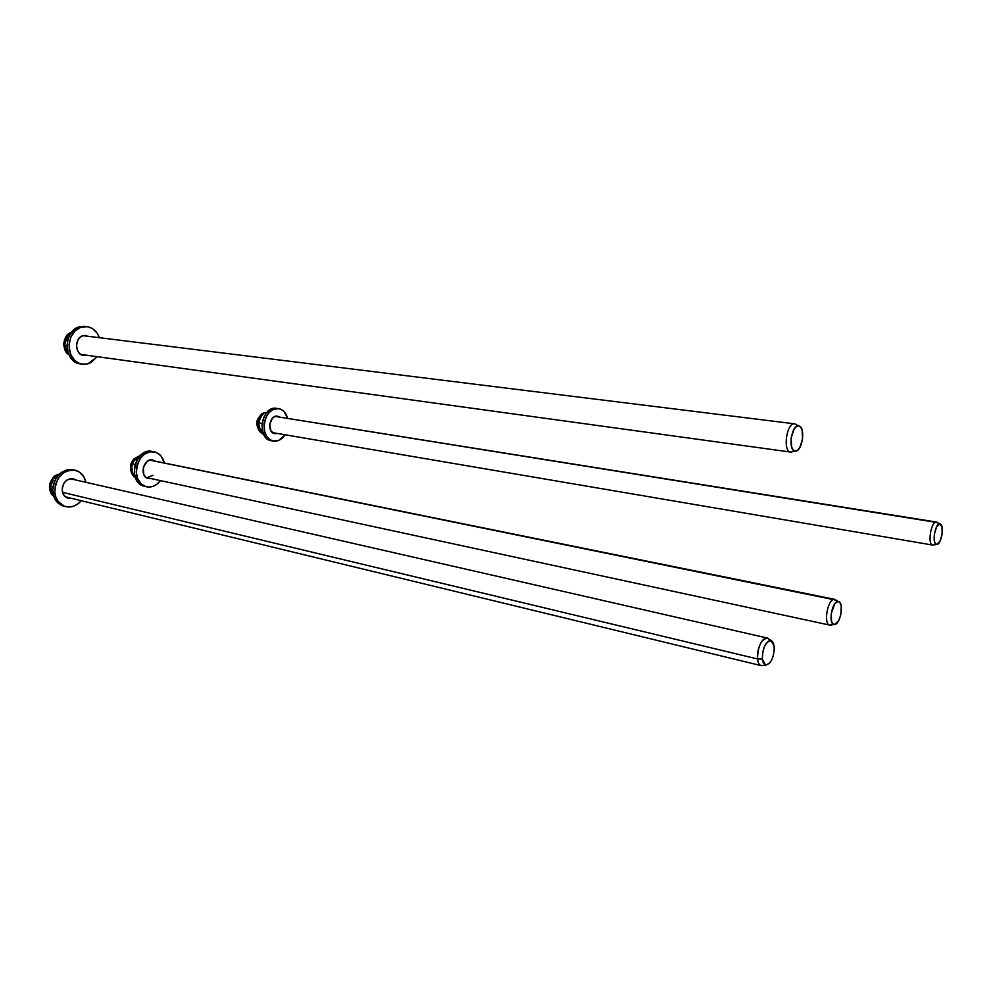 <?xml version="1.0" encoding="UTF-8"?>
<svg xmlns="http://www.w3.org/2000/svg" width="992" height="992" viewBox="0 0 992 992"><rect width="100%" height="100%" fill="white"/><g stroke="black" fill="none" stroke-linecap="round" stroke-linejoin="round"><path stroke-width="1.49" d="M937.911 522.958L940.056 523.987C944.719 524.557 941.532 544.658 936.82 544.372L932.827 545.042M933.075 545.092L936.51 544.36C931.736 544.087 934.948 523.503 939.697 523.95L936.312 522.065C930.93 521.532 927.297 544.769 932.716 545.067L932.654 545.054C927.309 544.558 930.967 521.532 936.312 522.065L275.131 416.417L937.589 522.598M259.458 416.702L256.804 422.245L257.734 427.292C256.035 423.386 256.618 419.864 259.458 416.714M936.82 544.372L935.431 543.666L934.476 541.508L934.34 534.291L936.51 527.012L939.697 523.95L942.028 526.888L942.14 534.043L939.994 541.272L936.82 544.372M792.906 451.62L790.661 452.079C782.452 451.509 786.619 422.282 794.704 423.844L83.861 335.767L794.815 423.857L798.783 426.002C805.95 426.709 802.33 452.154 795.224 451.05L793.054 451.546M790.934 452.104L795.1 451.038C787.747 450.827 791.368 424.601 798.572 425.977L794.704 423.844C786.532 422.282 782.452 451.856 790.785 452.092L795.1 451.038M81.989 354.578L790.537 452.054M795.224 451.05L793.166 449.946L791.653 447.082L791.145 438.03L794.022 429.263L796.254 426.709L798.572 425.977L800.631 427.143L802.106 430.032L802.578 438.997L799.75 447.69L797.543 450.256L795.224 451.05M769.916 640.497L767.597 638.129C762.848 635.86 756.226 649.475 757.528 658.961L762.315 659.11C762.612 647.739 765.576 641.564 771.218 640.609L774.256 646.548C773.983 657.646 771.069 663.809 765.489 665.012L762.315 659.11L757.528 658.961C758 662.743 759.202 664.962 761.137 665.632L763.691 665.272L761.013 665.595C759.153 664.863 757.987 662.656 757.528 658.961L62.533 492.33L757.528 658.961C757.826 646.288 761.149 639.332 767.486 638.092L768.961 639.059M762.315 659.11L762.687 652.116L764.981 645.346L768.378 641.13L771.739 640.869L773.388 642.965L774.355 648.731L773.301 655.824L771.615 660.151L769.432 663.363L765.923 665.099L763.208 662.693L762.315 659.11M838.649 601.685L834.173 599.354L838.649 601.685C844.217 602.814 840.484 624.241 834.681 624.489L830.168 625.034M830.664 625.146L833.888 624.452C828.146 623.695 831.928 601.66 837.794 601.611L834.173 599.354C827.514 599.379 823.248 624.253 829.758 625.096L829.672 625.084C823.261 623.98 827.576 599.366 834.173 599.354L149.668 460.114L836.281 600.185M132.11 461.553L130.609 464.715L130.473 469.042L132.11 461.553M834.681 624.489L832.871 623.894L831.569 621.624L831.184 613.688L834.743 603.855L836.789 601.946L838.748 601.722L840.311 603.223L841.253 606.211L840.832 614.668L838.674 620.67L834.681 624.489M153.239 460.152L150.288 459.966L147.374 461.23L143.406 467.108L143.691 474.312L145.489 477.04L148.068 478.578C138.868 476.309 143.728 457.362 152.805 460.028L153.239 460.152M153.872 451.782L152.52 451.509C135.569 446.623 126.616 482.025 143.803 486.142L148.54 487.047L152.731 486.452L156.724 484.394L160.518 480.636C156.376 485.807 151.59 487.816 146.159 486.688L145.328 486.477M155.484 452.166C160.034 453.828 162.986 457.448 164.362 463.028L161.212 456.221L158.001 453.344L154.541 451.906C137.59 447.02 128.638 482.472 145.812 486.588L140.988 483.724L137.615 478.64L136.226 472.105L137.057 465.136L139.971 458.825L144.51 454.138L149.966 451.819L155.484 452.166M148.068 478.578L151.33 478.652L148.068 478.578M147.548 478.404L149.321 478.218L147.548 478.404M153.128 460.747L151.59 459.866L153.14 460.747M152.123 451.434L146.543 451.757L141.236 454.708L137.045 459.866L134.627 466.438L134.354 473.382L136.276 479.644L140.07 484.22L144.968 486.427M275.218 433.665L274.598 433.578C266.761 432.562 269.291 415.127 277.128 416.132L274.586 416.628L272.292 418.401L269.712 424.502L270.94 430.826L273.978 433.417L277.066 433.405L275.218 433.665M273.135 441.093L279.099 440.237L284.952 434.744C282.05 439.121 278.529 441.291 274.387 441.242L269.911 439.766L266.377 435.996L264.318 430.516L264.07 424.142L265.682 417.892L268.906 412.722L273.222 409.436L278.777 408.63C283.179 409.609 286.13 412.858 287.63 418.388L284.282 411.767L281.344 409.498L277.958 408.53C263.339 406.546 258.528 439.121 273.135 441.093L267.902 439.406L264.356 435.649L262.297 430.168L262.049 423.807L263.661 417.558L266.873 412.399L271.188 409.126L275.925 408.22C261.318 406.236 256.506 438.762 271.114 440.733M278.504 408.592L277.09 408.382M279.732 417.124L277.128 416.132L279.732 417.124M273.693 433.318L275.044 433.058L273.693 433.318M277.71 416.801L276.508 416.132L277.71 416.801M82.683 355.285L86.577 355.297L83.588 355.483C74.524 354.665 74.288 337.404 83.34 335.544L80.278 337.144L77.909 340.02L76.458 345.724L77.884 351.329L80.228 354.032L83.278 355.434L86.775 355.248L82.894 355.285M82.224 364.151L87.966 363.816L90.904 362.613L97.179 356.674L87.966 363.816L83.353 364.287L78.852 363.146L74.846 360.456L70.903 354.888L69.328 349.68L69.105 344.1L70.94 336.908L74.921 331.043L80.426 327.422L86.912 326.604C92.814 327.596 96.98 331.291 99.411 337.689L97.129 333.126L92.442 328.575L88.102 326.802L81.939 326.938C65.026 330.286 65.36 362.539 82.224 364.151L80.191 363.866C63.339 362.241 62.98 330.038 79.893 326.69L74.14 329.654L70.655 333.498L68.225 338.359L66.985 345.7L67.667 351.205L70.606 357.628L75.404 362.117L80.6 363.915M86.75 326.579L79.893 326.69L84.531 326.318M88.982 336.4L83.34 335.544L88.982 336.4M86.18 335.742L85.014 335.308M72.776 478.851L72.069 478.516M62.198 490.346C62.843 482.224 66.563 478.355 73.371 478.739L75.851 480.004L71.647 478.504L66.799 480.116L64.195 482.844L62.57 486.44L62.198 490.346L64.034 495.479L66.576 497.649L71.201 498.269L67.791 498.133C64.53 496.992 62.657 494.388 62.198 490.346M74.512 470.059L73.507 469.836C60.859 469.166 53.94 476.396 52.774 491.499L54.771 491.982L55.862 497.178L58.23 501.592L64.406 506.242L68.907 507.036L73.532 506.23L77.897 503.899L81.257 500.712C76.508 506.056 71.126 507.978 65.112 506.478C59.074 504.32 55.639 499.484 54.771 491.982L52.774 491.499C53.63 499.001 57.077 503.824 63.116 505.982L64.728 506.366M54.771 491.982C55.949 476.854 62.868 469.625 75.516 470.282C80.972 471.969 84.444 475.974 85.932 482.298L83.874 476.867L79.633 472.204L74.003 469.972L67.828 470.568L63.401 472.824L58.503 477.921L55.478 484.654L54.771 491.982M73.495 469.836L67.357 469.7L61.392 472.378L56.507 477.462L53.469 484.183L52.774 491.499L54.523 498.257L58.429 503.415L64.344 506.292M67.766 497.265L66.576 497.153M58.664 474.412L57.486 474.436L58.664 474.412M56.358 475.825L57.486 474.436L58.702 474.709L57.486 474.436L55.279 477.251L56.358 475.825M54.262 478.702L55.279 477.251L54.262 478.702M52.787 493.669L50.418 486.266L53.32 480.19L50.418 486.266L52.923 486.861L50.418 486.266L52.787 493.669M69.787 478.714L72.54 479.471M59.173 474.238L58.454 474.412L59.173 474.238M57.102 474.908C48.806 481.157 47.653 488.188 53.618 495.975C46.822 492.404 50.245 476.21 57.102 474.908M264.976 412.734L266.637 412.672M264.232 412.697L266.34 413.032L264.232 412.697L263.277 413.912L264.232 412.697M262.372 415.14L263.277 413.912L262.372 415.14M260.772 417.694L261.528 416.404L260.772 417.694M260.102 429.573L263.066 432.958L259.631 428.197L258.962 425.506L258.602 422.914L260.102 418.996L258.602 422.914L262.086 423.485L258.602 422.914L260.102 429.573M261.28 432.314L261.962 433.69L261.28 432.314M263.971 413.019C256.469 418.909 255.626 425.456 261.454 432.673C255.08 430.863 257.635 413.255 263.971 413.019M263.463 433.95L261.962 433.69L263.463 433.95M133.486 476.135C129.332 470.692 129.493 464.963 133.982 458.924L139.277 455.911L134.168 458.874L135.768 459.197L140.628 454.832L135.768 459.197L134.168 458.874C129.679 464.888 129.444 470.617 133.461 476.061C129.692 468.435 129.927 462.706 134.168 458.874L133.994 459.073M152.991 475.304L146.866 477.685M134.738 460.35L135.768 459.197L134.738 460.35M132.94 462.681L133.808 461.516L132.94 462.681M132.085 465.372L132.172 463.859L135.11 464.467L132.172 463.859L132.06 466.922L132.085 465.372M132.11 468.497L132.258 470.109L132.11 468.497M132.482 471.746L132.792 473.37L132.482 471.746M133.176 475.007L132.792 473.37L133.176 475.007M134.577 477.016L133.622 476.619L134.577 477.016M134.565 477.003L135.321 477.487L134.565 477.003M133.536 474.325L134.763 475.602M83.192 354.59L81.654 354.541M71.226 332.518L70.035 332.655L71.226 332.518M69.093 334.168L70.035 332.655L71.164 332.791L70.035 332.655L68.2 335.705L69.093 334.168M67.369 337.255L66.625 338.855L67.369 337.255M67.84 352.445L64.492 345.228L66.625 338.855L64.492 345.228L66.985 345.563L64.492 345.228L67.84 352.445M82.72 335.742L84.01 335.792L82.72 335.742M69.663 333.225C62.298 340.231 62.025 347.361 68.87 354.603C61.727 351.528 63.091 335.259 69.663 333.225M936.708 522.102L940.056 523.987M275.354 416.429L936.547 522.077M272.676 432.661L932.654 545.054M932.716 545.067L936.51 544.36M794.939 423.882L798.783 426.002M82.968 335.656L794.716 423.844M80.761 354.417L790.661 452.079M761.137 665.632L765.489 665.012M65.993 497.004L761.013 665.595M70.655 478.814L767.486 638.092M767.597 638.129L771.218 640.609M150.3 460.164L834.768 599.366M146.469 477.598L829.672 625.084M829.758 625.096L833.888 624.452M146.159 486.688L144.15 486.241M65.112 506.478L63.116 505.982M59.198 474.213L58.342 474.412M57.152 474.833C50.567 478.268 45.595 488.238 53.63 496M264.008 412.97C257.461 415.152 254.163 427.775 261.466 432.71M134.032 458.887L139.302 455.898M134.478 476.978L135.334 477.499M69.713 333.151C62.124 340.144 61.851 347.299 68.882 354.64"/></g></svg>
